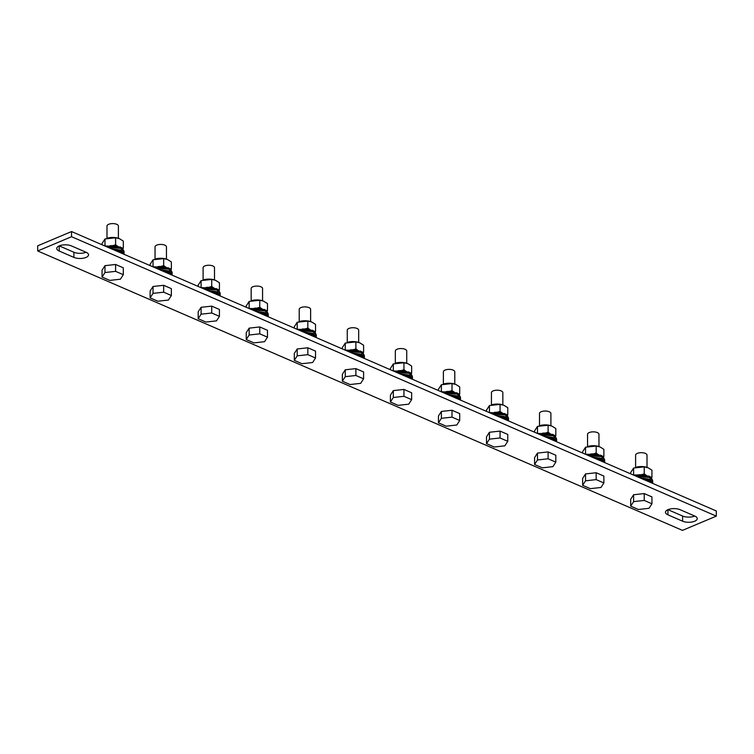 <?xml version="1.0" encoding="UTF-8"?>
<svg xmlns="http://www.w3.org/2000/svg" width="754" height="754" viewBox="0 0 754 754"><rect width="100%" height="100%" fill="white"/><g stroke="black" fill="none" stroke-linecap="round" stroke-linejoin="round"><path stroke-width="1.13" d="M59.236 245.889L73.892 252.241A8.558 3.657 180 0 0 85.994 252.279A8.558 3.657 180 0 0 86.05 252.251M85.994 257.434A8.558 3.657 0 0 1 73.892 257.397L59.208 251.035A8.558 3.657 0 0 1 56.748 248.462A8.558 3.657 0 0 1 62.054 245.078A8.558 3.657 0 0 1 71.394 245.898L86.079 252.26A8.558 3.657 0 0 1 88.538 254.824A8.558 3.657 0 0 1 85.994 257.434M680.108 509.695A8.558 3.657 180 0 0 668.006 509.657A8.558 3.657 180 0 0 665.462 512.258A8.558 3.657 180 0 0 667.921 514.831L682.606 521.193A8.558 3.657 180 0 0 691.946 522.004A8.558 3.657 180 0 0 697.252 518.629A8.558 3.657 180 0 0 694.792 516.056L680.108 509.695M71.545 231.553L71.545 236.709L716.3 516.122L682.455 530.382L37.7 250.969L37.7 245.813L71.545 231.553L716.3 510.967L716.3 516.122M694.764 516.047A8.558 3.657 0 0 1 682.606 516.038L667.95 509.685M71.545 236.709L37.7 250.969M635.603 467.357L635.603 455.114A5.702 2.441 0 0 1 635.811 454.474A5.702 2.441 0 0 1 642.078 452.702A5.702 2.441 0 0 1 647.017 455.114L647.017 467.367M630.693 506.141L630.693 499.271L633.605 494.747L644.227 493.568L651.937 496.905L651.937 503.785L649.015 508.3L638.393 509.487L630.693 506.141L633.605 501.627L644.227 500.439L651.937 503.785M633.605 494.747L633.605 501.627M644.227 493.568L644.227 500.439M587.554 446.538L587.554 434.295A5.702 2.441 0 0 1 587.752 433.644A5.702 2.441 0 0 1 594.02 431.872A5.702 2.441 0 0 1 598.959 434.295L598.959 446.538M582.635 485.322L582.635 478.441L585.547 473.927L596.169 472.739L603.879 476.076L603.879 482.956L600.957 487.48L590.335 488.658L582.635 485.322L585.547 480.798L596.169 479.619L603.879 482.956M585.547 473.927L585.547 480.798M596.169 472.739L596.169 479.619M539.496 425.708L539.496 413.465A5.702 2.441 0 0 1 539.704 412.815A5.702 2.441 0 0 1 545.962 411.053A5.702 2.441 0 0 1 550.901 413.465L550.901 425.708M534.577 464.492L534.577 457.621L537.489 453.097L548.111 451.91L555.821 455.256L555.821 462.127L552.908 466.651L542.286 467.838L534.577 464.492L537.489 459.968L548.111 458.79L555.821 462.127M537.489 453.097L537.489 459.968M548.111 451.91L548.111 458.79M491.438 404.879L491.438 392.636A5.702 2.441 0 0 1 491.646 391.995A5.702 2.441 0 0 1 497.904 390.223A5.702 2.441 0 0 1 502.843 392.636L502.843 404.889M486.519 443.663L486.519 436.792L489.431 432.268L500.053 431.09L507.762 434.427L507.762 441.307L504.85 445.821L494.228 447.009L486.519 443.663L489.431 439.148L500.053 437.961L507.762 441.307M489.431 432.268L489.431 439.148M500.053 431.09L500.053 437.961M443.38 384.059L443.38 371.816A5.702 2.441 0 0 1 443.588 371.166A5.702 2.441 0 0 1 449.846 369.394A5.702 2.441 0 0 1 454.785 371.816L454.785 384.059M438.46 422.843L438.46 415.963L441.382 411.448L452.004 410.261L459.704 413.597L459.704 420.478L456.792 425.002L446.17 426.18L438.46 422.843L441.382 418.319L452.004 417.141L459.704 420.478M441.382 411.448L441.382 418.319M452.004 410.261L452.004 417.141M395.322 363.23L395.322 350.987A5.702 2.441 0 0 1 395.53 350.337A5.702 2.441 0 0 1 401.788 348.574A5.702 2.441 0 0 1 406.736 350.987L406.736 363.23M390.402 402.014L390.402 395.143L393.324 390.619L403.946 389.432L411.646 392.777L411.646 399.648L408.734 404.172L398.112 405.36L390.402 402.014L393.324 397.49L403.946 396.312L411.646 399.648M393.324 390.619L393.324 397.49M403.946 389.432L403.946 396.312M347.264 342.401L347.264 330.158A5.702 2.441 0 0 1 347.471 329.517A5.702 2.441 0 0 1 353.739 327.745A5.702 2.441 0 0 1 358.678 330.158L358.678 342.41M342.354 381.185L342.354 374.314L345.266 369.79L355.888 368.612L363.598 371.948L363.598 378.828L360.676 383.343L350.054 384.531L342.354 381.185L345.266 376.67L355.888 375.483L363.598 378.828M345.266 369.79L345.266 376.67M355.888 368.612L355.888 375.483M299.215 321.581L299.215 309.338A5.702 2.441 0 0 1 299.413 308.688A5.702 2.441 0 0 1 305.681 306.916A5.702 2.441 0 0 1 310.62 309.338L310.62 321.581M294.296 360.365L294.296 353.485L297.208 348.97L307.83 347.783L315.54 351.119L315.54 357.999L312.618 362.523L301.996 363.701L294.296 360.365L297.208 355.841L307.83 354.663L315.54 357.999M297.208 348.97L297.208 355.841M307.83 347.783L307.83 354.663M251.157 300.752L251.157 288.509A5.702 2.441 0 0 1 251.355 287.858A5.702 2.441 0 0 1 257.623 286.096A5.702 2.441 0 0 1 262.562 288.509L262.562 300.752M246.238 339.536L246.238 332.665L249.15 328.141L259.772 326.953L267.482 330.299L267.482 337.17L264.569 341.694L253.947 342.882L246.238 339.536L249.15 335.012L259.772 333.834L267.482 337.17M249.15 328.141L249.15 335.012M259.772 326.953L259.772 333.834M203.099 279.923L203.099 267.679A5.702 2.441 0 0 1 203.307 267.039A5.702 2.441 0 0 1 209.565 265.267A5.702 2.441 0 0 1 214.504 267.679L214.504 279.932M198.179 318.706L198.179 311.836L201.092 307.312L211.714 306.133L219.423 309.47L219.423 316.35L216.511 320.865L205.889 322.052L198.179 318.706L201.092 314.192L211.714 313.004L219.423 316.35M201.092 307.312L201.092 314.192M211.714 306.133L211.714 313.004M155.041 259.103L155.041 246.86A5.702 2.441 0 0 1 155.249 246.209A5.702 2.441 0 0 1 161.507 244.437A5.702 2.441 0 0 1 166.445 246.86L166.445 259.103M150.121 297.887L150.121 291.006L153.043 286.492L163.665 285.304L171.365 288.641L171.365 295.521L168.453 300.045L157.831 301.223L150.121 297.887L153.043 293.363L163.665 292.184L171.365 295.521M153.043 286.492L153.043 293.363M163.665 285.304L163.665 292.184M106.983 238.273L106.983 226.03A5.702 2.441 0 0 1 107.191 225.38A5.702 2.441 0 0 1 113.449 223.618A5.702 2.441 0 0 1 118.397 226.03L118.397 238.273M102.063 277.057L102.063 270.186L104.985 265.662L115.607 264.475L123.307 267.821L123.307 274.692L120.395 279.216L109.773 280.403L102.063 277.057L104.985 272.533L115.607 271.355L123.307 274.692M104.985 265.662L104.985 272.533M115.607 264.475L115.607 271.355M651.937 483.069L646.857 479.864A9.453 4.043 180 0 0 646.744 479.827A9.453 4.043 180 0 0 642.889 479.148M646.744 479.827L644.227 479.733M652.144 483.163L649.024 479.883L641.39 478.507M639.75 477.791L649.43 479.195L652.719 482.617L652.719 480.901C652.182 478.894 650.956 477.64 649.034 477.131L651.098 478.394M649.034 477.131L641.381 475.755L636.272 476.283L649.024 477.131M636.084 476.198L636.951 476.321M634.849 475.67A10.452 4.467 180 0 1 635.65 475.425L639.156 476.01M650.278 476.99L651.937 477.207L651.937 470.194L648.082 467.763L644.227 466.858L633.605 468.046L633.605 475.048L638.506 474.879L642.285 475.934M638.487 475.256L639.1 475.849M638.506 474.879A10.452 4.467 0 0 1 640.806 474.718L644.566 476.142M649.1 477.405L646.093 475.209A10.452 4.467 180 0 0 643.925 474.85L647.366 476.745M651.136 478.385L650.099 476.764A10.452 4.467 180 0 0 648.638 475.991L650.815 478.526M648.638 475.991L647.714 476.264A9.453 4.043 180 0 0 647.554 476.151M651.748 478.931A10.452 4.467 180 0 0 651.381 477.989L651.626 478.809M638.101 475.793A8.558 3.657 0 0 1 638.742 475.699M643.435 475.246A9.453 4.043 180 0 0 642.154 475.152M638.525 475.322A9.453 4.043 180 0 0 636.96 475.595M641.164 474.832L644.227 473.861L646.046 475.199M647.036 475.793L647.761 476.16M646.744 467.282L646.857 467.31A9.453 4.043 180 0 0 646.744 467.282A9.453 4.043 180 0 0 635.886 467.282A9.453 4.043 180 0 0 635.707 467.329M633.605 468.046L630.693 472.56L630.693 473.861M651.937 477.207L651.522 478.215M644.227 473.861L644.227 466.858M595.377 454.417A9.453 4.043 180 0 0 594.095 454.332M590.467 454.492A9.453 4.043 180 0 0 588.902 454.766M593.106 454.002L596.169 453.041L597.988 454.37M598.978 454.964L599.703 455.331M602.229 456.17L603.879 456.377L603.879 449.375L600.024 446.933L596.169 446.029L585.547 447.216L585.547 454.219L590.439 454.436L591.042 455.02M598.789 446.491A9.453 4.043 180 0 0 598.685 446.453A9.453 4.043 180 0 0 587.828 446.453A9.453 4.043 180 0 0 587.658 446.509M585.547 447.216L582.635 451.74L582.635 453.041M603.879 456.377L603.464 457.386M596.169 453.041L596.169 446.029M547.319 433.588A9.453 4.043 180 0 0 546.037 433.503M542.418 433.663A9.453 4.043 180 0 0 540.844 433.946M545.048 433.173L548.111 432.212L549.939 433.55M550.929 434.134L551.655 434.511M554.171 435.341L555.821 435.558L555.821 428.545L551.966 426.114L548.111 425.209L537.489 426.387L537.489 433.399L542.38 433.616L542.984 434.2M550.627 425.624L550.75 425.661A9.453 4.043 180 0 0 550.627 425.624A9.453 4.043 180 0 0 539.77 425.624A9.453 4.043 180 0 0 539.6 425.68M537.489 426.387L534.577 430.911L534.577 432.212M555.821 435.558L555.406 436.557M548.111 432.212L548.111 425.209M499.261 412.768A9.453 4.043 180 0 0 497.979 412.683M494.36 412.843A9.453 4.043 180 0 0 492.786 413.117M496.99 412.353L500.053 411.382L501.881 412.721M502.871 413.315L503.597 413.682M506.113 414.512L507.762 414.728L507.762 407.716L503.908 405.284L500.053 404.38L489.431 405.567L489.431 412.57L494.322 412.787L494.926 413.371M502.569 404.804L502.692 404.832A9.453 4.043 180 0 0 502.569 404.804A9.453 4.043 180 0 0 491.712 404.804A9.453 4.043 180 0 0 491.542 404.851M489.431 405.567L486.519 410.082L486.519 411.382M507.762 414.728L507.348 415.737M500.053 411.382L500.053 404.38M451.203 391.939A9.453 4.043 180 0 0 449.921 391.854M446.302 392.014A9.453 4.043 180 0 0 444.728 392.287M448.941 391.524L452.004 390.563L453.823 391.892M454.813 392.485L455.539 392.853M458.055 393.692L459.704 393.899L459.704 386.896L455.85 384.455L452.004 383.55L441.382 384.738L441.382 391.741L446.274 391.957L446.877 392.542M454.511 383.974L454.634 384.012A9.453 4.043 180 0 0 454.511 383.974A9.453 4.043 180 0 0 443.654 383.974A9.453 4.043 180 0 0 443.484 384.031M441.382 384.738L438.46 389.262L438.46 390.563M459.704 393.899L459.29 394.908M452.004 390.563L452.004 383.55M403.145 371.109A9.453 4.043 180 0 0 401.863 371.025M398.244 371.185A9.453 4.043 180 0 0 396.679 371.468M400.883 370.695L403.946 369.733L405.765 371.072M406.755 371.656L407.48 372.033M409.997 372.862L411.646 373.079L411.646 366.067L407.801 363.635L403.946 362.731L393.324 363.909L393.324 370.921L398.216 371.138M406.566 363.183A9.453 4.043 180 0 0 406.453 363.145A9.453 4.043 180 0 0 395.596 363.145A9.453 4.043 180 0 0 395.426 363.202M393.324 363.909L390.402 368.433L390.402 369.733M411.646 373.079L411.232 374.078M403.946 369.733L403.946 362.731M355.096 350.29A9.453 4.043 180 0 0 353.814 350.205M350.186 350.365A9.453 4.043 180 0 0 348.621 350.638M352.825 349.875L355.888 348.904L357.707 350.242M358.697 350.836L359.422 351.204M361.939 352.033L363.598 352.25L363.598 345.238L359.743 342.806L355.888 341.901L345.266 343.089L345.266 350.092L350.158 350.308M358.404 342.325L358.518 342.354A9.453 4.043 180 0 0 358.404 342.325A9.453 4.043 180 0 0 347.547 342.325A9.453 4.043 180 0 0 347.368 342.373M345.266 343.089L342.354 347.603L342.354 348.904M363.598 352.25L363.174 353.258M355.888 348.904L355.888 341.901M307.038 329.46A9.453 4.043 180 0 0 305.756 329.375M302.128 329.536A9.453 4.043 180 0 0 300.563 329.809M304.767 329.046L307.83 328.084L309.649 329.413M310.639 330.007L311.364 330.375M313.89 331.213L315.54 331.421L315.54 324.418L311.685 321.977L307.83 321.072L297.208 322.26L297.208 329.262L302.1 329.479M310.346 321.496L310.459 321.534A9.453 4.043 180 0 0 310.346 321.496A9.453 4.043 180 0 0 299.489 321.496A9.453 4.043 180 0 0 299.319 321.553M297.208 322.26L294.296 326.784L294.296 328.084M315.54 331.421L315.125 332.429M307.83 328.084L307.83 321.072M258.98 308.631A9.453 4.043 180 0 0 257.698 308.546M254.079 308.706A9.453 4.043 180 0 0 252.505 308.989M256.709 308.216L259.772 307.255L261.6 308.593M262.59 309.178L263.316 309.555M265.832 310.384L267.482 310.601L267.482 303.589L263.627 301.157L259.772 300.252L249.15 301.43L249.15 308.443L254.041 308.659L254.645 309.244M262.288 300.667L262.411 300.705A9.453 4.043 180 0 0 262.288 300.667A9.453 4.043 180 0 0 251.431 300.667A9.453 4.043 180 0 0 251.261 300.723M249.15 301.43L246.238 305.954L246.238 307.255M267.482 310.601L267.067 311.6M259.772 307.255L259.772 300.252M210.922 287.811A9.453 4.043 180 0 0 209.64 287.726M206.021 287.887A9.453 4.043 180 0 0 204.447 288.16M208.651 287.397L211.714 286.426L213.542 287.764M214.532 288.358L215.258 288.725M217.774 289.555L219.423 289.772L219.423 282.759L215.569 280.328L211.714 279.423L201.092 280.611L201.092 287.613L205.983 287.83L206.587 288.414M214.343 279.875A9.453 4.043 180 0 0 214.23 279.847A9.453 4.043 180 0 0 203.373 279.847A9.453 4.043 180 0 0 203.203 279.894M201.092 280.611L198.179 285.125L198.179 286.426M219.423 289.772L219.009 290.78M211.714 286.426L211.714 279.423M162.864 266.982A9.453 4.043 180 0 0 161.582 266.897M157.963 267.057A9.453 4.043 180 0 0 156.389 267.331M160.602 266.567L163.665 265.606L165.484 266.935M166.474 267.529L167.2 267.896M169.716 268.735L171.365 268.942L171.365 261.94L167.511 259.499L163.665 258.594L153.043 259.781L153.043 266.784L157.935 267.001L158.538 267.585M166.172 259.018L166.295 259.056A9.453 4.043 180 0 0 166.172 259.018A9.453 4.043 180 0 0 155.315 259.018A9.453 4.043 180 0 0 155.145 259.074M153.043 259.781L150.121 264.305L150.121 265.606M171.365 268.942L170.951 269.951M163.665 265.606L163.665 258.594M114.806 246.153A9.453 4.043 180 0 0 113.524 246.068M109.905 246.228A9.453 4.043 180 0 0 108.34 246.511M112.544 245.738L115.607 244.777L117.426 246.115M118.416 246.699L119.141 247.076M121.658 247.906L123.307 248.123L123.307 241.11L119.462 238.679L115.607 237.774L104.985 238.952L104.985 245.964L109.877 246.181M118.114 238.189L118.237 238.226A9.453 4.043 180 0 0 118.114 238.189A9.453 4.043 180 0 0 107.257 238.189A9.453 4.043 180 0 0 107.087 238.245M104.985 238.952L102.063 243.476L102.063 244.777M123.307 248.123L122.893 249.122M115.607 244.777L115.607 237.774M604.095 462.334L600.966 459.054L593.341 457.678M591.692 456.962L601.381 458.366L604.661 461.797L604.661 460.072C604.124 458.074 602.898 456.82 600.976 456.311L593.323 454.926L588.214 455.454L600.966 456.311L603.04 457.574L602.05 455.934A10.452 4.467 180 0 0 600.58 455.171L602.757 457.697M556.037 441.514L552.918 438.234L545.283 436.849M543.634 436.142L553.323 437.546L556.603 440.967L556.603 439.252C556.075 437.245 554.84 435.991 552.927 435.482L545.274 434.097L540.156 434.634L552.918 435.482L554.991 436.745M507.979 420.685L504.86 417.405L497.225 416.029M504.888 414.662L506.933 415.916M492.108 413.805L504.86 414.653C506.782 415.162 508.017 416.415 508.545 418.423L505.265 415.002L492.485 413.974M459.921 399.856L456.801 396.576L449.167 395.2M447.518 394.483L457.207 395.888L460.496 399.318L460.496 397.594C459.959 395.596 458.734 394.342 456.811 393.833L458.875 395.096M456.811 393.833L449.158 392.448L444.049 392.975L456.801 393.833M411.863 379.036L408.743 375.756L401.109 374.37M399.469 373.664L409.149 375.068L412.438 378.489L412.438 376.774C411.901 374.766 410.676 373.513 408.753 373.004L401.1 371.618L395.991 372.156L408.743 373.004L410.817 374.267L409.818 372.636A10.452 4.467 180 0 0 408.357 371.863L410.534 374.389M363.805 358.207L360.685 354.927L353.051 353.551M351.411 352.834L361.091 354.239L364.38 357.66L364.38 355.945C363.843 353.937 362.617 352.683 360.695 352.175L353.042 350.798L347.933 351.326L360.685 352.175L362.759 353.438M315.747 337.377L312.627 334.097L305.002 332.721M312.656 331.364L314.701 332.618M312.637 331.355L304.984 329.969L299.875 330.497L312.627 331.355C314.559 331.864 315.785 333.117 316.322 335.115L313.042 331.694L300.262 330.667M267.698 316.557L264.579 313.278L256.944 311.892M264.597 310.535L266.643 311.788M255.295 311.185L264.984 312.59L268.264 316.011L268.264 314.295C267.736 312.288 266.501 311.034 264.588 310.525L256.935 309.14L251.817 309.677L264.579 310.525M219.64 295.728L216.521 292.448L208.886 291.072M216.549 289.706L218.594 290.959L217.595 289.329A10.452 4.467 180 0 0 216.125 288.556L218.311 291.091M216.53 289.696L208.877 288.32L203.759 288.848L216.521 289.696C218.443 290.205 219.678 291.459 220.206 293.466L216.926 290.045L204.145 289.018M171.582 274.899L168.462 271.619L160.828 270.243M155.71 268.028L168.462 268.876L170.536 270.139L169.537 268.499A10.452 4.467 180 0 0 168.067 267.736L170.253 270.262M123.524 254.079L120.404 250.799L112.77 249.414M120.433 248.057L122.478 249.31M120.414 248.047L112.761 246.662L107.652 247.199L120.404 248.047C122.337 248.556 123.562 249.81 124.099 251.817L120.81 248.386L108.029 247.359M598.789 459.035A9.453 4.043 180 0 0 598.685 458.998A9.453 4.043 180 0 0 594.831 458.328M603.879 462.249L600.024 459.478L596.169 458.903M555.821 441.42L550.75 438.206A9.453 4.043 180 0 0 550.627 438.178A9.453 4.043 180 0 0 546.773 437.499M550.627 438.178L548.111 438.083M507.762 420.591L502.692 417.386A9.453 4.043 180 0 0 502.569 417.348A9.453 4.043 180 0 0 498.714 416.67M502.569 417.348L500.053 417.254M459.704 399.771L454.634 396.557A9.453 4.043 180 0 0 454.511 396.519A9.453 4.043 180 0 0 450.656 395.85M454.511 396.519L452.004 396.425M406.566 375.728A9.453 4.043 180 0 0 406.453 375.699A9.453 4.043 180 0 0 402.598 375.021M411.646 378.942L407.801 376.18L403.946 375.605M363.598 358.112L358.518 354.908A9.453 4.043 180 0 0 358.404 354.87A9.453 4.043 180 0 0 354.55 354.192M358.404 354.87L355.888 354.776M315.54 337.292L310.459 334.079A9.453 4.043 180 0 0 310.346 334.041A9.453 4.043 180 0 0 306.492 333.372M310.346 334.041L307.83 333.947M267.482 316.463L262.411 313.249A9.453 4.043 180 0 0 262.288 313.221A9.453 4.043 180 0 0 258.433 312.542M262.288 313.221L259.772 313.127M214.343 292.42A9.453 4.043 180 0 0 214.23 292.392A9.453 4.043 180 0 0 210.375 291.713M219.423 295.634L215.569 292.872L211.714 292.298M171.365 274.814L166.295 271.6A9.453 4.043 180 0 0 166.172 271.563A9.453 4.043 180 0 0 162.317 270.893M166.172 271.563L163.665 271.468M123.307 253.985L118.237 250.771A9.453 4.043 180 0 0 118.114 250.743A9.453 4.043 180 0 0 114.259 250.064M118.114 250.743L115.607 250.648M588.026 455.378L588.893 455.501M586.791 454.841A10.452 4.467 180 0 1 587.592 454.596L591.108 455.19M590.429 454.426L594.237 455.105M590.457 454.049A10.452 4.467 0 0 1 592.748 453.889L596.508 455.312M601.042 456.575L598.035 454.379A10.452 4.467 180 0 0 595.867 454.031L599.307 455.916M600.58 455.171L599.798 455.35M603.69 458.102A10.452 4.467 180 0 0 603.332 457.16L603.577 457.989M590.043 454.964A8.558 3.657 0 0 1 590.684 454.869M539.968 434.549L540.844 434.672M538.733 434.012A10.452 4.467 180 0 1 539.534 433.776L543.05 434.361M542.38 433.607L546.179 434.285M542.399 433.22A10.452 4.467 0 0 1 544.69 433.069L548.45 434.483M552.984 435.746L549.977 433.559A10.452 4.467 180 0 0 547.809 433.201L551.249 435.086M555.019 436.736L553.992 435.115A10.452 4.467 180 0 0 552.522 434.342L554.699 436.868M552.522 434.342L551.74 434.521M555.641 437.273A10.452 4.467 180 0 0 555.274 436.33L555.519 437.16M541.985 434.144A8.558 3.657 0 0 1 542.635 434.04M491.91 413.72L492.786 413.842M490.684 413.192A10.452 4.467 180 0 1 491.485 412.947L494.992 413.531M494.322 412.777L498.121 413.456M494.341 412.4A10.452 4.467 0 0 1 496.632 412.24L500.392 413.663M504.926 414.926L501.928 412.73A10.452 4.467 180 0 0 499.751 412.372L503.191 414.266M506.961 415.906L505.934 414.285A10.452 4.467 180 0 0 504.464 413.512L506.65 416.048M504.464 413.512L503.54 413.786M507.583 416.453A10.452 4.467 180 0 0 507.216 415.511L507.461 416.331M493.936 413.315A8.558 3.657 0 0 1 494.577 413.22M443.852 392.9L444.728 393.022M442.626 392.363A10.452 4.467 180 0 1 443.427 392.118L446.933 392.711M446.264 391.948L450.063 392.627M446.283 391.571A10.452 4.467 0 0 1 448.583 391.411L452.343 392.834M456.867 394.097L453.87 391.901A10.452 4.467 180 0 0 451.693 391.552L455.143 393.437M451.693 391.552L451.062 392.278M458.903 395.087L457.876 393.456A10.452 4.467 180 0 0 456.406 392.693L458.592 395.219M456.406 392.693L455.491 392.957M459.525 395.624A10.452 4.467 180 0 0 459.158 394.681L459.403 395.511M445.878 392.485A8.558 3.657 0 0 1 446.519 392.391M395.803 372.071L396.67 372.193M394.568 371.534A10.452 4.467 180 0 1 395.369 371.298L398.875 371.882M398.819 371.722L398.225 370.742L402.005 371.807M398.225 370.742A10.452 4.467 0 0 1 400.525 370.591L404.285 372.005M408.819 373.268L405.812 371.081A10.452 4.467 180 0 0 403.644 370.723L407.085 372.608M403.644 370.723L403.173 371.053M408.357 371.863L407.433 372.127M411.467 374.795A10.452 4.467 180 0 0 411.1 373.852L411.345 374.681M397.82 371.665A8.558 3.657 0 0 1 398.461 371.562M347.745 351.241L348.612 351.364M346.51 350.714A10.452 4.467 180 0 1 347.311 350.469L350.817 351.053M350.761 350.893L350.167 349.922L353.946 350.978M350.167 349.922A10.452 4.467 0 0 1 352.467 349.762L356.227 351.185M360.761 352.448L357.754 350.252A10.452 4.467 180 0 0 355.586 349.894L359.027 351.788M362.797 353.428L361.76 351.807A10.452 4.467 180 0 0 360.299 351.034L362.476 353.569M360.299 351.034L359.517 351.223M363.409 353.975A10.452 4.467 180 0 0 363.042 353.032L363.287 353.852M349.762 350.836A8.558 3.657 0 0 1 350.403 350.742M299.687 330.422L300.554 330.544M298.452 329.884A10.452 4.467 180 0 1 299.253 329.639L302.769 330.233M302.703 330.063L302.118 329.093L305.898 330.148M302.118 329.093A10.452 4.467 0 0 1 304.409 328.933L308.169 330.356M312.703 331.619L309.696 329.423A10.452 4.467 180 0 0 307.528 329.074L310.968 330.959M314.738 332.608L313.711 330.978A10.452 4.467 180 0 0 312.241 330.214L314.418 332.74M312.241 330.214L311.459 330.393M315.351 333.145A10.452 4.467 180 0 0 314.993 332.203L315.238 333.032M301.704 330.007A8.558 3.657 0 0 1 302.345 329.913M251.629 309.592L252.505 309.715M250.394 309.055A10.452 4.467 180 0 1 251.195 308.82L254.711 309.404M254.041 308.65L257.84 309.328M254.06 308.263A10.452 4.467 0 0 1 256.351 308.113L260.111 309.526M264.645 310.789L261.638 308.603A10.452 4.467 180 0 0 259.47 308.245L262.91 310.13M266.68 311.779L265.653 310.158A10.452 4.467 180 0 0 264.183 309.385L266.36 311.911M264.183 309.385L263.4 309.564M267.302 312.316A10.452 4.467 180 0 0 266.935 311.374L267.18 312.203M253.646 309.187A8.558 3.657 0 0 1 254.296 309.083M203.571 288.763L204.447 288.886M202.345 288.235A10.452 4.467 180 0 1 203.146 287.99L206.653 288.575M205.983 287.821L209.782 288.499M206.002 287.444A10.452 4.467 0 0 1 208.292 287.283L212.053 288.707M216.587 289.97L213.589 287.774A10.452 4.467 180 0 0 211.412 287.415L214.852 289.31M216.125 288.556L215.201 288.829M219.244 291.496A10.452 4.467 180 0 0 218.877 290.554L219.122 291.374M205.597 288.358A8.558 3.657 0 0 1 206.238 288.264M155.512 267.943L156.389 268.066M154.287 267.406A10.452 4.467 180 0 1 155.088 267.161L158.594 267.755M157.925 266.991L161.724 267.679M157.944 266.614A10.452 4.467 0 0 1 160.244 266.454L164.004 267.877M168.528 269.14L165.531 266.944A10.452 4.467 180 0 0 163.354 266.596L166.804 268.481M168.067 267.736L167.294 267.915M171.186 270.667A10.452 4.467 180 0 0 170.819 269.725L171.064 270.554M157.539 267.529A8.558 3.657 0 0 1 158.18 267.434M107.464 247.114L108.331 247.237M106.229 246.577A10.452 4.467 180 0 1 107.03 246.341L110.536 246.926M110.48 246.765L109.886 245.785L113.665 246.85M109.886 245.785A10.452 4.467 0 0 1 112.186 245.634L115.946 247.048M120.48 248.311L117.473 246.124A10.452 4.467 180 0 0 115.305 245.766L118.746 247.651M115.305 245.766L114.834 246.096M122.516 249.301L121.479 247.68A10.452 4.467 180 0 0 120.018 246.907L122.195 249.433M120.018 246.907L119.236 247.086M123.128 249.838A10.452 4.467 180 0 0 122.761 248.895L123.006 249.725M109.481 246.709A8.558 3.657 0 0 1 110.122 246.605M73.892 257.397L73.892 252.241M682.606 521.193L682.606 516.038M667.921 514.831L667.921 509.695M59.208 251.035L59.208 245.898M652.719 482.617L652.587 483.352L652.719 482.617M652.719 480.901L649.43 477.48L636.659 476.453M604.661 461.797L604.529 462.532L604.661 461.797M604.661 460.072L601.381 456.651L588.601 455.623M556.603 440.967L556.471 441.703L556.603 440.967M556.603 439.252L553.323 435.821L540.543 434.794M495.576 415.313L505.265 416.717L508.545 420.138L508.413 420.873L508.545 418.423M460.496 399.318L460.364 400.054L460.496 399.318M460.496 397.594L457.207 394.172L444.426 393.145M412.438 378.489L412.306 379.224L412.438 378.489M412.438 376.774L409.149 373.343L396.368 372.316M364.38 357.66L364.248 358.395L364.38 357.66M364.38 355.945L361.091 352.523L348.32 351.496M303.353 332.005L313.042 333.409L316.322 336.84L316.19 337.575L316.322 335.115M268.264 316.011L268.132 316.746L268.264 316.011M268.264 314.295L264.984 310.865L252.204 309.837M207.237 290.356L216.926 291.76L220.206 295.182L220.074 295.917L220.206 293.466M159.179 269.527L168.868 270.931L172.157 274.362L172.025 275.097L172.157 272.637L168.868 269.216L156.087 268.188M111.13 248.707L120.81 250.111L124.099 253.532L123.967 254.268L124.099 251.817M504.869 414.653L497.216 413.277L492.098 413.805M155.71 268.019L160.819 267.491L168.472 268.876C170.395 269.385 171.62 270.639 172.157 272.637"/></g></svg>
